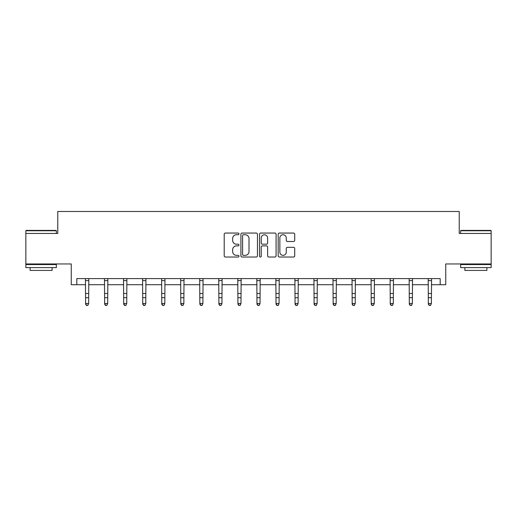 <?xml version="1.0" encoding="UTF-8"?>
<svg xmlns="http://www.w3.org/2000/svg" width="517" height="517" viewBox="0 0 517 517"><rect width="100%" height="100%" fill="white"/><g stroke="black" fill="none" stroke-linecap="round" stroke-linejoin="round"><path stroke-width="0.78" d="M238.97 233.897A0.84 0.84 0 0 0 238.13 233.057L225.399 233.057A1.196 1.196 0 0 0 224.204 234.259L224.204 255.825A1.196 1.196 0 0 0 225.399 257.02L238.13 257.02A0.84 0.84 0 0 0 238.97 256.18A0.84 0.84 0 0 0 238.13 255.346L236.482 255.346A3.832 3.832 0 0 1 232.65 251.508L232.65 249.711A3.832 3.832 0 0 1 236.482 245.879L238.13 245.879A0.84 0.84 0 0 0 238.97 245.039A0.84 0.84 0 0 0 238.13 244.205L236.482 244.205A3.832 3.832 0 0 1 232.65 240.366L232.65 238.57A3.832 3.832 0 0 1 236.482 234.737L238.13 234.737A0.84 0.84 0 0 0 238.97 233.897M76.813 284.712L76.813 278.605L440.187 278.605L440.187 284.712L445.744 284.712L445.744 263.961L491.15 263.961L491.15 233.445L459.232 233.445L459.232 211.472L57.768 211.472L57.768 233.445L25.85 233.445L25.85 263.961L71.256 263.961L71.256 284.712L85.602 284.712M293.514 241.504A1.196 1.196 0 0 0 294.716 240.308L294.716 234.259A1.196 1.196 0 0 0 293.514 233.057L279.38 233.057A1.196 1.196 0 0 0 278.178 234.259L278.178 255.825A1.196 1.196 0 0 0 279.38 257.02L293.514 257.02A1.196 1.196 0 0 0 294.716 255.825L294.716 248.515A1.196 1.196 0 0 0 293.514 247.32L287.465 247.32A1.196 1.196 0 0 0 286.269 248.515L286.269 252.141A3.205 3.205 0 0 1 283.064 255.346A3.205 3.205 0 0 1 279.859 252.141L279.859 237.943A3.205 3.205 0 0 1 283.064 234.737A3.205 3.205 0 0 1 286.269 237.943L286.269 240.308A1.196 1.196 0 0 0 287.465 241.504L293.514 241.504M257.453 234.259A1.196 1.196 0 0 0 256.251 233.057L242.118 233.057A1.196 1.196 0 0 0 240.916 234.259L240.916 255.825A1.196 1.196 0 0 0 242.118 257.02L256.251 257.02A1.196 1.196 0 0 0 257.453 255.825L257.453 234.259M260.749 233.057L274.882 233.057A1.196 1.196 0 0 1 276.084 234.259L276.084 255.825A1.196 1.196 0 0 1 274.882 257.02L268.834 257.02A1.196 1.196 0 0 1 267.638 255.825L267.638 247.074A1.196 1.196 0 0 0 266.436 245.879L262.423 245.879A1.196 1.196 0 0 0 261.227 247.074L261.227 256.18A0.84 0.84 0 0 1 260.387 257.02A0.84 0.84 0 0 1 259.547 256.18L259.547 234.259A1.196 1.196 0 0 1 260.749 233.057M88.653 284.712L104.641 284.712M107.691 284.712L123.686 284.712M126.736 284.712L142.724 284.712M145.775 284.712L161.763 284.712M164.82 284.712L180.808 284.712M183.858 284.712L199.846 284.712M202.903 284.712L218.891 284.712M221.942 284.712L237.93 284.712M240.987 284.712L256.975 284.712M260.025 284.712L276.013 284.712M279.07 284.712L295.058 284.712M298.109 284.712L314.097 284.712M317.154 284.712L333.142 284.712M336.192 284.712L352.18 284.712M355.237 284.712L371.225 284.712M374.276 284.712L390.264 284.712M393.314 284.712L409.309 284.712M412.359 284.712L428.347 284.712M431.398 284.712L440.187 284.712M243.436 234.737A0.84 0.84 0 0 0 242.596 235.578L242.596 254.506A0.84 0.84 0 0 0 243.436 255.346L245.168 255.346A3.832 3.832 0 0 0 249.007 251.508L249.007 238.57A3.832 3.832 0 0 0 245.168 234.737L243.436 234.737M267.638 238.001A3.205 3.205 0 0 0 264.433 234.796A3.205 3.205 0 0 0 261.227 238.001L261.227 243.003A1.196 1.196 0 0 0 262.423 244.205L266.436 244.205A1.196 1.196 0 0 0 267.638 243.003L267.638 238.001M85.447 278.605L85.602 303.505L88.653 303.505L87.735 305.528L86.513 305.256L87.735 305.528M87.735 305.256L88.653 303.505L88.808 278.605M86.513 305.528L85.602 304.183L85.602 303.505L86.513 305.256M26.218 230.395L55.998 230.395L56.366 230.756L25.85 230.756L26.218 230.395M41.108 267.625L25.85 267.625L25.85 264.568L56.366 264.568L56.366 267.625L41.108 267.625M52.094 267.625L52.094 270.43L30.122 270.43L30.122 267.625M461.002 230.395L490.782 230.395L491.15 230.756L460.634 230.756L461.002 230.395M475.892 267.625L460.634 267.625L460.634 264.568L491.15 264.568L491.15 267.625L475.892 267.625M486.878 267.625L486.878 270.43L464.906 270.43L464.906 267.625M104.486 278.605L104.641 303.505L107.691 303.505L106.78 305.528L105.558 305.256L106.78 305.528M106.78 305.256L107.691 303.505L107.846 278.605M105.558 305.528L104.641 304.183L104.641 303.505L105.558 305.256M123.531 278.605L123.686 303.505L126.736 303.505L125.818 305.528L124.597 305.256L125.818 305.528M125.818 305.256L126.736 303.505L126.891 278.605M124.597 305.528L123.686 304.183L123.686 303.505L124.597 305.256M142.569 278.605L142.724 303.505L145.775 303.505L144.863 305.528L143.642 305.256L144.863 305.528M144.863 305.256L145.775 303.505L145.93 278.605M143.642 305.528L142.724 304.183L142.724 303.505L143.642 305.256M161.614 278.605L161.763 303.505L164.82 303.505L163.902 305.528L162.681 305.256L163.902 305.528M163.902 305.256L164.82 303.505L164.975 278.605M162.681 305.528L161.763 304.183L161.763 303.505L162.681 305.256M180.653 278.605L180.808 303.505L183.858 303.505L182.94 305.528L181.725 305.256L182.94 305.528M182.94 305.256L183.858 303.505L184.013 278.605M181.725 305.528L180.808 304.183L180.808 303.505L181.725 305.256M199.691 278.605L199.846 303.505L202.903 303.505L201.985 305.528L200.764 305.256L201.985 305.528M201.985 305.256L202.903 303.505L203.058 278.605M200.764 305.528L199.846 304.183L199.846 303.505L200.764 305.256M218.736 278.605L218.891 303.505L221.942 303.505L221.024 305.528L219.809 305.256L221.024 305.528M221.024 305.256L221.942 303.505L222.097 278.605M219.809 305.528L218.891 304.183L218.891 303.505L219.809 305.256M237.775 278.605L237.93 303.505L240.987 303.505L240.069 305.528L238.848 305.256L240.069 305.528M240.069 305.256L240.987 303.505L241.142 278.605M238.848 305.528L237.93 304.183L237.93 303.505L238.848 305.256M256.82 278.605L256.975 303.505L260.025 303.505L259.107 305.528L257.893 305.256L259.107 305.528M259.107 305.256L260.025 303.505L260.18 278.605M257.893 305.528L256.975 304.183L256.975 303.505L257.893 305.256M275.858 278.605L276.013 303.505L279.07 303.505L278.152 305.528L276.931 305.256L278.152 305.528M278.152 305.256L279.07 303.505L279.225 278.605M276.931 305.528L276.013 304.183L276.013 303.505L276.931 305.256M294.903 278.605L295.058 303.505L298.109 303.505L297.191 305.528L295.976 305.256L297.191 305.528M297.191 305.256L298.109 303.505L298.264 278.605M295.976 305.528L295.058 304.183L295.058 303.505L295.976 305.256M313.942 278.605L314.097 303.505L317.154 303.505L316.236 305.528L315.015 305.256L316.236 305.528M316.236 305.256L317.154 303.505L317.309 278.605M315.015 305.528L314.097 304.183L314.097 303.505L315.015 305.256M332.987 278.605L333.142 303.505L336.192 303.505L335.274 305.528L334.06 305.256L335.274 305.528M335.274 305.256L336.192 303.505L336.347 278.605M334.06 305.528L333.142 304.183L333.142 303.505L334.06 305.256M352.025 278.605L352.18 303.505L355.237 303.505L354.319 305.528L353.098 305.256L354.319 305.528M354.319 305.256L355.237 303.505L355.386 278.605M353.098 305.528L352.18 304.183L352.18 303.505L353.098 305.256M371.07 278.605L371.225 303.505L374.276 303.505L373.358 305.528L372.137 305.256L373.358 305.528M373.358 305.256L374.276 303.505L374.431 278.605M372.137 305.528L371.225 304.183L371.225 303.505L372.137 305.256M390.109 278.605L390.264 303.505L393.314 303.505L392.403 305.528L391.182 305.256L392.403 305.528M392.403 305.256L393.314 303.505L393.469 278.605M391.182 305.528L390.264 304.183L390.264 303.505L391.182 305.256M409.154 278.605L409.309 303.505L412.359 303.505L411.442 305.528L410.22 305.256L411.442 305.528M411.442 305.256L412.359 303.505L412.514 278.605M410.22 305.528L409.309 304.183L409.309 303.505L410.22 305.256M428.192 278.605L428.347 303.505L431.398 303.505L430.487 305.528L429.265 305.256L430.487 305.528M430.487 305.256L431.398 303.505L431.553 278.605M429.265 305.528L428.347 304.183L428.347 303.505L429.265 305.256M88.795 278.631L85.454 278.631M88.653 293.501L85.602 293.501M88.653 297.689L85.602 297.689M88.653 280.615L85.602 280.615M107.84 278.631L104.499 278.631M107.691 293.501L104.641 293.501M107.691 297.689L104.641 297.689M107.691 280.615L104.641 280.615M126.878 278.631L123.537 278.631M126.736 293.501L123.686 293.501M126.736 297.689L123.686 297.689M126.736 280.615L123.686 280.615M145.923 278.631L142.582 278.631M145.775 293.501L142.724 293.501M145.775 297.689L142.724 297.689M145.775 280.615L142.724 280.615M164.962 278.631L161.621 278.631M164.82 293.501L161.763 293.501M164.82 297.689L161.763 297.689M164.82 280.615L161.763 280.615M184.007 278.631L180.666 278.631M183.858 293.501L180.808 293.501M183.858 297.689L180.808 297.689M183.858 280.615L180.808 280.615M203.045 278.631L199.704 278.631M202.903 293.501L199.846 293.501M202.903 297.689L199.846 297.689M202.903 280.615L199.846 280.615M222.09 278.631L218.749 278.631M221.942 293.501L218.891 293.501M221.942 297.689L218.891 297.689M221.942 280.615L218.891 280.615M241.129 278.631L237.788 278.631M240.987 293.501L237.93 293.501M240.987 297.689L237.93 297.689M240.987 280.615L237.93 280.615M260.174 278.631L256.826 278.631M260.025 293.501L256.975 293.501M260.025 297.689L256.975 297.689M260.025 280.615L256.975 280.615M279.212 278.631L275.871 278.631M279.07 293.501L276.013 293.501M279.07 297.689L276.013 297.689M279.07 280.615L276.013 280.615M298.251 278.631L294.91 278.631M298.109 293.501L295.058 293.501M298.109 297.689L295.058 297.689M298.109 280.615L295.058 280.615M317.296 278.631L313.955 278.631M317.154 293.501L314.097 293.501M317.154 297.689L314.097 297.689M317.154 280.615L314.097 280.615M336.334 278.631L332.993 278.631M336.192 293.501L333.142 293.501M336.192 297.689L333.142 297.689M336.192 280.615L333.142 280.615M355.379 278.631L352.038 278.631M355.237 293.501L352.18 293.501M355.237 297.689L352.18 297.689M355.237 280.615L352.18 280.615M374.418 278.631L371.077 278.631M374.276 293.501L371.225 293.501M374.276 297.689L371.225 297.689M374.276 280.615L371.225 280.615M393.463 278.631L390.122 278.631M393.314 293.501L390.264 293.501M393.314 297.689L390.264 297.689M393.314 280.615L390.264 280.615M412.501 278.631L409.16 278.631M412.359 293.501L409.309 293.501M412.359 297.689L409.309 297.689M412.359 280.615L409.309 280.615M431.546 278.631L428.205 278.631M431.398 293.501L428.347 293.501M431.398 297.689L428.347 297.689M431.398 280.615L428.347 280.615M25.85 233.445L25.85 230.756M32.81 264.568L32.81 263.961M49.406 264.568L49.406 263.961M56.366 233.445L56.366 230.756M460.634 233.445L460.634 230.756M467.594 264.568L467.594 263.961M484.19 264.568L484.19 263.961M491.15 233.445L491.15 230.756"/></g></svg>
